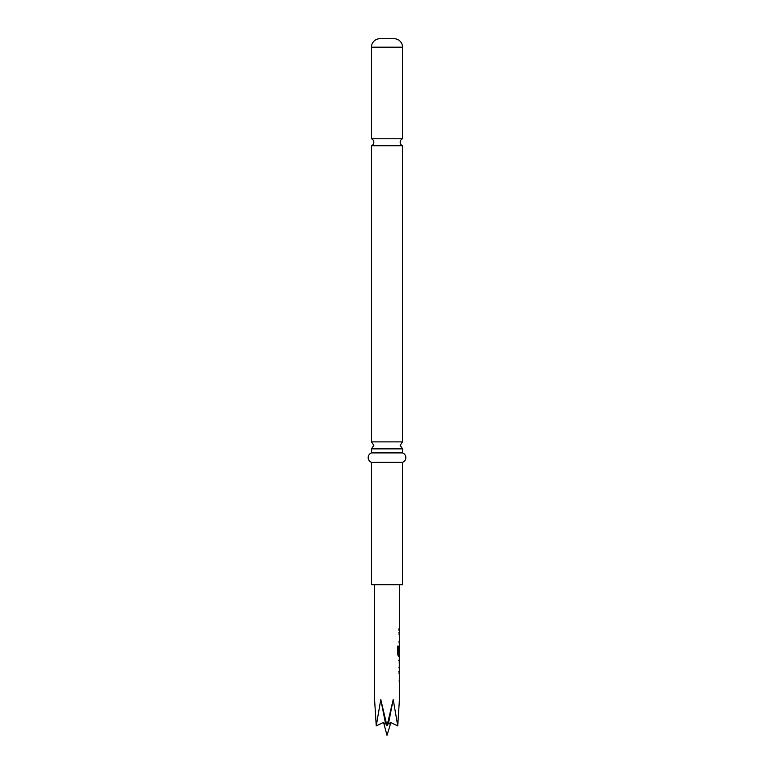 <?xml version="1.0" encoding="UTF-8"?>
<svg xmlns="http://www.w3.org/2000/svg" width="774" height="774" viewBox="0 0 774 774"><rect width="100%" height="100%" fill="white"/><g stroke="black" fill="none" stroke-linecap="round" stroke-linejoin="round"><path stroke-width="1.16" d="M371.472 138.759A3.764 3.764 0 0 1 371.472 145.735L402.528 145.735A3.764 3.764 0 0 1 402.528 138.759L371.472 138.759L371.472 47.175A8.475 8.475 0 0 1 379.937 38.7L394.063 38.7L379.937 38.7M371.472 452.896L371.472 448.852L402.528 448.852L402.528 452.896L371.472 452.896A5.012 5.012 0 0 0 371.472 462.31L371.472 584.68L402.528 584.68L402.528 462.31L371.472 462.31M399.423 681.971L399.423 699.532L397.759 725.886L391.063 722.732L390.038 723.951L388.683 723.951L388.809 721.784L387.832 723.951M394.063 38.7A8.475 8.475 0 0 1 402.528 47.175L402.528 138.759M402.528 145.735L402.528 441.877L371.472 441.877L373.823 445.36L371.472 448.852M402.528 452.896A5.012 5.012 0 0 1 402.528 462.31M371.472 145.735L371.472 441.877M398.997 673.341L399.239 671.59M399.239 681.749L399.374 679.998M399.345 669.123L399.345 658.51M398.823 660.493L399.374 660.493L399.374 667.149L398.823 667.149M399.239 656.042L398.465 656.275L397.613 654.427L397.613 646.126L398.513 646.126L398.513 653.953L399.374 654.078M399.365 647.557L398.997 653.179L399.239 645.893M398.997 634.796L399.239 633.045M399.239 643.194L398.997 641.443M399.007 630.578L399.007 628.594M388.683 723.951L391.063 722.732L397.759 725.886L393.211 699.532L387 725.886L380.789 699.532L376.241 725.886L374.577 699.532L374.577 584.68M386.168 723.951L385.191 721.784L385.317 723.951L383.962 723.951L382.956 722.722L376.241 725.886M388.49 722.558L387 725.886L385.626 722.732L385.646 723.951M385.191 721.784L380.789 699.532M383.923 723.816L387 735.3L390.822 722.848M388.809 721.784L393.211 699.532M390.26 722.558L391.063 722.732M388.374 722.732L388.354 723.951M385.317 723.951L382.937 722.732L383.74 722.558M398.813 632.813L399.355 632.813M398.513 646.126L398.562 654.078M399.171 647.557L399.171 653.179M398.387 654.078L399.191 654.078M399.191 660.493L399.365 667.014M398.813 671.368L399.355 671.368M402.528 47.175L371.472 47.175M402.528 448.852L400.177 445.36L402.528 441.877M399.423 584.68L399.423 628.594M399.423 630.578L399.423 632.813M399.423 634.796L399.423 641.443M399.423 643.426L399.423 645.661M399.423 647.422L399.423 654.078M399.423 656.275L399.423 658.51M399.423 660.493L399.423 667.149M399.423 669.123L399.423 671.368M399.423 673.341L399.423 679.998M399.239 628.594L399.239 630.578M399.239 632.813L399.239 634.796M399.239 641.443L399.239 643.426M399.239 645.864L399.239 647.422M399.239 654.078L399.239 656.275M399.239 658.713L399.239 660.493M399.239 667.149L399.239 668.92M399.239 671.368L399.239 673.341M399.239 679.998L399.239 681.971"/></g></svg>
